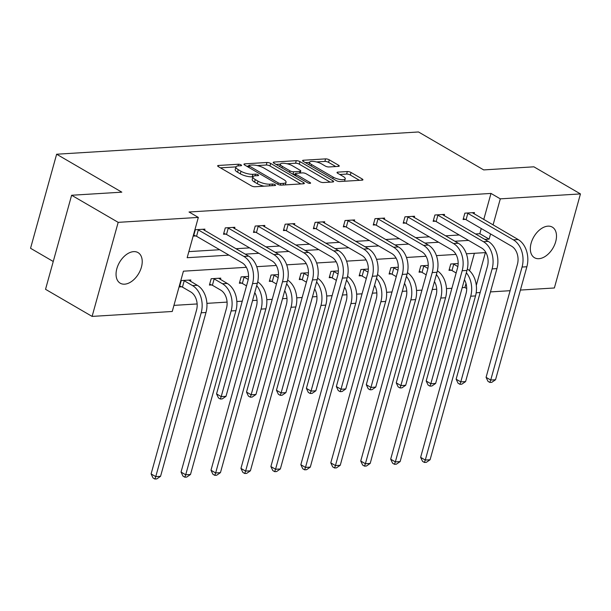 <?xml version="1.0" encoding="UTF-8"?>
<svg xmlns="http://www.w3.org/2000/svg" width="611" height="611" viewBox="0 0 611 611"><rect width="100%" height="100%" fill="white"/><g stroke="black" fill="none" stroke-linecap="round" stroke-linejoin="round"><path stroke-width="0.92" d="M241.07 164.901A1.902 0.573 15.5 0 0 238.473 164.237L218.448 165.466A2.711 0.817 15.5 0 0 217.661 165.81A2.711 0.817 15.5 0 0 218.394 166.65L251.297 185.797A2.711 0.817 15.5 0 0 255.016 186.745L275.034 185.515A1.902 0.573 15.5 0 0 275.584 185.278A1.902 0.573 15.5 0 0 275.072 184.69A1.902 0.573 15.5 0 0 272.475 184.026L269.886 184.186A8.691 2.612 15.5 0 1 258.002 181.154L255.261 179.558A8.691 2.612 15.5 0 1 252.916 176.862A8.691 2.612 15.5 0 1 255.444 175.777L258.033 175.624A1.902 0.573 15.5 0 0 258.583 175.388A1.902 0.573 15.5 0 0 258.071 174.792A1.902 0.573 15.5 0 0 255.474 174.135L252.885 174.288A8.691 2.612 15.5 0 1 241.001 171.256L238.259 169.659A8.691 2.612 15.5 0 1 235.915 166.971A8.691 2.612 15.5 0 1 238.443 165.887L241.032 165.726A1.902 0.573 15.5 0 0 241.582 165.489A1.902 0.573 15.5 0 0 241.07 164.901M538.902 258.69A17.704 11.097 -59.8 0 1 534.51 257.727A17.704 11.097 -59.8 0 1 532.257 239.963A17.704 11.097 -59.8 0 1 547.922 226.154A17.704 11.097 -59.8 0 1 552.313 227.124A17.704 11.097 -59.8 0 1 554.567 244.889A17.704 11.097 -59.8 0 1 538.902 258.69M124.621 284.168A17.704 11.097 -59.8 0 1 120.23 283.206A17.704 11.097 -59.8 0 1 117.976 265.441A17.704 11.097 -59.8 0 1 133.649 251.633A17.704 11.097 -59.8 0 1 138.04 252.603A17.704 11.097 -59.8 0 1 140.293 270.368A17.704 11.097 -59.8 0 1 124.621 284.168M338.463 166.383A2.711 0.817 15.5 0 0 339.25 166.039A2.711 0.817 15.5 0 0 338.517 165.199L329.283 159.83A2.711 0.817 15.5 0 0 325.571 158.883L303.339 160.25A2.711 0.817 15.5 0 0 302.552 160.586A2.711 0.817 15.5 0 0 303.285 161.426L336.187 180.581A2.711 0.817 15.5 0 0 339.899 181.528L362.14 180.161A2.711 0.817 15.5 0 0 362.926 179.817A2.711 0.817 15.5 0 0 362.193 178.977L351.042 172.485A2.711 0.817 15.5 0 0 347.331 171.538L337.814 172.126A2.711 0.817 15.5 0 0 337.028 172.462A2.711 0.817 15.5 0 0 337.753 173.303L343.29 176.526A7.263 2.184 15.5 0 1 345.246 178.779A7.263 2.184 15.5 0 1 340.61 179.55A7.263 2.184 15.5 0 1 333.209 177.144L311.541 164.535A7.263 2.184 15.5 0 1 309.586 162.289A7.263 2.184 15.5 0 1 314.214 161.51A7.263 2.184 15.5 0 1 321.623 163.916L325.235 166.016A2.711 0.817 15.5 0 0 328.947 166.963L338.463 166.383M246.348 267.312L183.422 271.185L172.249 311.48L92.101 316.406L45.535 289.309L71.617 195.253L121.818 192.167L56.632 154.224L418.504 131.968L483.691 169.911L533.892 166.818L580.45 193.916L554.368 287.98L520.404 290.065M71.617 195.253L118.183 222.351L198.331 217.417L187.157 257.712L228.965 255.138M483.752 219.517L490.992 193.427L189.02 212.002L198.331 217.417M490.992 193.427L500.302 198.85L580.45 193.916M270.681 163.435A2.711 0.817 15.5 0 0 266.969 162.48L244.736 163.855A2.711 0.817 15.5 0 0 243.949 164.191A2.711 0.817 15.5 0 0 244.683 165.031L277.585 184.186A2.711 0.817 15.5 0 0 281.297 185.133L303.537 183.766A2.711 0.817 15.5 0 0 304.324 183.422A2.711 0.817 15.5 0 0 303.591 182.582L270.681 163.435L269.978 165.971A2.711 0.817 15.5 0 0 266.266 165.023L257.246 165.581M274.041 162.052L296.274 160.685A2.711 0.817 15.5 0 1 299.986 161.632L332.888 180.78A2.711 0.817 15.5 0 1 333.621 181.62A2.711 0.817 15.5 0 1 332.835 181.963L323.318 182.544A2.711 0.817 15.5 0 1 319.606 181.597L306.264 173.829A2.711 0.817 15.5 0 0 302.552 172.882L296.236 173.272A2.711 0.817 15.5 0 0 295.449 173.608A2.711 0.817 15.5 0 0 296.182 174.448L310.075 182.536A1.902 0.573 15.5 0 1 310.587 183.124A1.902 0.573 15.5 0 1 309.372 183.331A1.902 0.573 15.5 0 1 307.44 182.697L273.98 163.229A2.711 0.817 15.5 0 1 273.247 162.389A2.711 0.817 15.5 0 1 274.041 162.052L273.751 163.084M92.101 316.406L118.183 222.351M56.632 154.224L30.55 248.28L53.249 261.493M428.212 265.38L420.811 265.838L419.047 272.193L421.2 272.055M368.318 269.061L360.918 269.52L359.153 275.874L361.307 275.744M308.425 272.75L301.017 273.201L299.26 279.555L301.414 279.426M248.532 276.432L241.124 276.89L239.359 283.244L241.521 283.107M190.456 281.312L190.831 279.983L181.23 280.571L179.466 286.926L181.62 286.796M173.936 305.378L197.139 303.957M206.9 303.354L227.086 302.109M236.847 301.513L242.269 301.177M252.572 300.543L257.032 300.268M266.793 299.673L272.216 299.337M282.519 298.703L286.987 298.428M296.74 297.832L302.162 297.496M312.465 296.862L316.933 296.587M326.694 295.984L332.109 295.655M342.412 295.021L346.88 294.746M356.641 294.143L362.056 293.815M372.359 293.181L376.827 292.906M386.587 292.302L392.002 291.966M402.305 291.332L406.773 291.065M416.534 290.462L421.957 290.126M432.252 289.492L436.72 289.217M446.481 288.621L451.903 288.285M462.199 287.651L464.902 287.483L466.01 283.512M469.546 270.749L474.388 253.29M220.411 279.464L220.777 278.135L211.177 278.731L209.413 285.085L211.574 284.947M278.479 274.591L271.07 275.042L269.314 281.396L271.467 281.266M338.372 270.902L330.971 271.36L329.207 277.715L331.361 277.585M398.265 267.221L390.864 267.679L389.1 274.034L391.254 273.904M458.158 263.54L450.758 263.99L448.993 270.352L451.155 270.215M510.109 290.699L490.457 291.905M480.154 292.539L476.183 292.784M464.902 287.483L466.712 288.537M476.305 285.383L485.394 252.61L466.361 253.786M484.813 239.405L489.128 239.138L490.564 233.952M493.069 224.94L500.302 198.85M245.232 254.138L258.911 253.298M275.187 252.297L288.858 251.457M305.133 250.457L318.812 249.616M335.08 248.616L348.759 247.776M365.027 246.775L378.705 245.935M394.973 244.935L408.652 244.087M424.92 243.086L438.599 242.246M454.867 241.246L468.545 240.406M455.982 254.42L436.407 255.627M426.035 256.261L406.46 257.468M396.088 258.109L376.513 259.308M366.142 259.95L346.567 261.149M336.195 261.791L316.62 262.99M306.248 263.631L286.674 264.838M276.294 265.472L256.727 266.679M475.503 233.982L479.818 233.723L481.254 228.529M479.818 233.723L489.128 239.138M188.845 251.617L219.655 249.723M235.922 248.723L249.601 247.883M265.869 246.882L279.548 246.034M295.816 245.034L309.494 244.194M325.762 243.193L339.441 242.353M355.717 241.353L369.388 240.513M385.663 239.512L399.342 238.672M415.61 237.671L429.289 236.831M445.556 235.831L459.235 234.983M465.254 219.372L463.092 219.509L464.856 213.155L474.457 212.559L474.09 213.888M435.307 221.213L433.146 221.35L434.91 214.996L444.51 214.4L444.144 215.729M405.353 223.061L403.199 223.191L404.963 216.836L414.563 216.248L414.189 217.577M375.406 224.901L373.252 225.031L375.017 218.677L384.617 218.089L384.243 219.418M345.459 226.742L343.306 226.872L345.07 220.518L354.663 219.929L354.296 221.258M315.513 228.583L313.359 228.713L315.123 222.358L324.716 221.77L324.349 223.099M285.566 230.423L283.412 230.561L285.169 224.199L294.769 223.611L294.403 224.94M255.619 232.264L253.466 232.401L255.222 226.047L264.823 225.451L264.456 226.78M225.673 234.112L223.511 234.242L225.276 227.888L234.876 227.3L234.509 228.629M195.726 235.953L193.565 236.083L195.329 229.728L204.929 229.14L204.563 230.469M235.915 166.971L235.212 169.514A8.691 2.612 15.5 0 0 237.557 172.203L238.259 169.659M252.946 176.785L252.175 176.831A8.691 2.612 15.5 0 1 240.299 173.799L237.557 172.203M252.916 176.862L252.213 179.405A8.691 2.612 15.5 0 0 254.558 182.101L255.261 179.558M264.036 186.195A8.691 2.612 15.5 0 1 257.3 183.697L254.558 182.101M235.945 166.895L220.449 167.842M300.833 183.926L269.978 165.971M248.631 166.108L246.737 166.23M249.372 165.214A1.902 0.573 15.5 0 0 248.814 165.451A1.902 0.573 15.5 0 0 249.326 166.039L278.211 182.849A1.902 0.573 15.5 0 0 280.816 183.514L283.542 183.346A8.691 2.612 15.5 0 0 286.07 182.261A8.691 2.612 15.5 0 0 283.725 179.573L263.983 168.078A8.691 2.612 15.5 0 0 252.099 165.046L249.372 165.214M285.337 184.881A8.691 2.612 15.5 0 0 285.36 184.805L286.07 182.261M276.035 164.428L280.373 164.16M287.063 163.748L295.571 163.221L296.274 160.685M330.131 182.124L299.283 164.176A2.711 0.817 15.5 0 0 295.571 163.221M292.417 165.772A7.263 2.184 15.5 0 0 285.009 163.366A7.263 2.184 15.5 0 0 280.373 164.138A7.263 2.184 15.5 0 0 282.335 166.391L289.965 170.836A2.711 0.817 15.5 0 0 293.677 171.783L299.993 171.393A2.711 0.817 15.5 0 0 300.78 171.057A2.711 0.817 15.5 0 0 300.047 170.217L292.417 165.772M295.289 174.181L293.036 174.318M359.436 180.321L350.34 175.029A2.711 0.817 15.5 0 0 346.62 174.082L339.815 174.502M335.76 166.543L328.581 162.373A2.711 0.817 15.5 0 0 324.869 161.419L316.467 161.938M309.563 162.366L305.34 162.625M182.452 287.117L190.754 291.951A13.832 9.936 86.5 0 1 196.536 310.075L151.1 473.915L155.759 476.626L201.195 312.786A20.743 14.908 -93.5 0 0 192.511 285.589L184.216 280.762L182.452 287.117L179.71 286.04M160.556 476.328L156.806 478.909L154.881 479.032L155.759 476.626L160.556 476.328L205.991 312.496A20.743 14.908 -93.5 0 0 197.315 285.299L188.669 280.113M183.384 280.434L184.216 280.762M154.881 479.032L153.025 477.947L151.1 473.915M197.483 229.599L198.315 229.919L196.551 236.274L242.101 262.783A13.832 9.936 86.5 0 1 247.89 280.915L216.554 393.912L221.205 396.623L252.542 283.626A20.743 14.908 -93.5 0 0 243.865 256.429L198.315 229.919M226.009 396.325L222.251 398.907L220.334 399.021L221.205 396.623L226.009 396.325L257.346 283.328A20.743 14.908 -93.5 0 0 248.662 256.131L202.768 229.27M196.551 236.274L193.809 235.197M220.334 399.021L218.471 397.937L216.554 393.912M212.399 285.276L220.701 290.103A13.832 9.936 86.5 0 1 226.482 308.234L181.047 472.074L185.706 474.785L231.141 310.946A20.743 14.908 -93.5 0 0 222.457 283.748L214.163 278.921L212.399 285.276L209.657 284.199M190.502 474.487L186.752 477.069L184.835 477.191L185.706 474.785L190.502 474.487L235.938 310.648A20.743 14.908 -93.5 0 0 227.261 283.458L218.616 278.272M213.331 278.593L214.163 278.921M184.835 477.191L182.972 476.106L181.047 472.074M243.277 276.752L244.11 277.081L242.346 283.435L246.516 285.864M242.346 283.435L239.604 282.358M248.219 279.471L244.11 277.081M254.779 292.585A13.832 9.936 86.5 0 1 256.437 306.394L210.994 470.233L215.652 472.945L261.088 309.105A20.743 14.908 -93.5 0 0 256.704 285.635M214.782 475.343L215.652 472.945L220.449 472.647L216.699 475.228L214.782 475.343L212.918 474.266L210.994 470.233M220.449 472.647L265.892 308.807A20.743 14.908 -93.5 0 0 257.697 281.908M227.429 227.75L228.262 228.079L226.498 234.433L272.048 260.943A13.832 9.936 86.5 0 1 277.837 279.074L246.5 392.071L251.152 394.782L282.488 281.786A20.743 14.908 -93.5 0 0 273.812 254.588L228.262 228.079M255.956 394.485L252.198 397.066L250.281 397.181L251.152 394.782L255.956 394.485L287.292 281.488A20.743 14.908 -93.5 0 0 278.608 254.291L232.722 227.429M226.498 234.433L223.756 233.356M250.281 397.181L248.417 396.096L246.5 392.071M257.384 225.91L258.209 226.238L256.444 232.592L301.994 259.102A13.832 9.936 86.5 0 1 307.784 277.234L276.447 390.23L281.106 392.934L312.442 279.937A20.743 14.908 -93.5 0 0 303.759 252.748L258.209 226.238M285.902 392.644L282.152 395.225L280.228 395.34L281.106 392.934L285.902 392.644L317.239 279.647A20.743 14.908 -93.5 0 0 308.555 252.45L262.669 225.589M256.444 232.592L253.71 231.516M280.228 395.34L278.364 394.255L276.447 390.23M273.232 274.912L274.056 275.24L272.292 281.595L276.462 284.016M272.292 281.595L269.558 280.518M278.165 277.631L274.056 275.24M284.726 290.744A13.832 9.936 86.5 0 1 286.383 304.553L240.948 468.393L245.599 471.104L291.035 307.264A20.743 14.908 -93.5 0 0 286.651 283.794M244.728 473.502L245.599 471.104L250.403 470.806L246.645 473.388L244.728 473.502L242.865 472.418L240.948 468.393M250.403 470.806L295.839 306.966A20.743 14.908 -93.5 0 0 287.644 280.067M287.33 224.069L288.155 224.397L286.391 230.752L331.941 257.262A13.832 9.936 86.5 0 1 337.73 275.393L306.394 388.382L311.052 391.093L342.389 278.097A20.743 14.908 -93.5 0 0 333.705 250.907L288.155 224.397M315.849 390.803L312.099 393.377L310.174 393.499L311.052 391.093L315.849 390.803L347.185 277.806A20.743 14.908 -93.5 0 0 338.502 250.609L292.616 223.748M286.391 230.752L283.657 229.675M310.174 393.499L308.311 392.415L306.394 388.382M303.178 273.071L304.003 273.392L302.239 279.754L306.409 282.175M302.239 279.754L299.505 278.677M308.12 275.79L304.003 273.392M314.673 288.904A13.832 9.936 86.5 0 1 316.33 302.712L270.894 466.552L275.546 469.256L320.981 305.424A20.743 14.908 -93.5 0 0 316.597 281.954M274.675 471.661L275.546 469.256L280.35 468.965L276.592 471.547L274.675 471.661L272.812 470.577L270.894 466.552M280.35 468.965L325.785 305.126A20.743 14.908 -93.5 0 0 317.59 278.226M317.277 222.228L318.102 222.557L316.338 228.911L361.888 255.421A13.832 9.936 86.5 0 1 367.677 273.545L336.34 386.542L340.999 389.253L372.336 276.256A20.743 14.908 -93.5 0 0 363.652 249.059L318.102 222.557M345.795 388.955L342.045 391.536L340.121 391.659L340.999 389.253L345.795 388.955L377.132 275.966A20.743 14.908 -93.5 0 0 368.456 248.769L322.562 221.9M316.338 228.911L313.603 227.834M340.121 391.659L338.265 390.574L336.34 386.542M333.125 271.231L333.95 271.551L332.185 277.906L336.356 280.334M332.185 277.906L329.451 276.836M338.066 273.949L333.95 271.551M344.619 287.055A13.832 9.936 86.5 0 1 346.277 300.872L300.841 464.711L305.492 467.415L350.935 303.575A20.743 14.908 -93.5 0 0 346.544 280.113M304.622 469.821L305.492 467.415L310.296 467.125L306.539 469.706L304.622 469.821L302.758 468.736L300.841 464.711M310.296 467.125L355.732 303.285A20.743 14.908 -93.5 0 0 347.537 276.386M347.224 220.388L348.049 220.708L346.292 227.071L391.834 253.573A13.832 9.936 86.5 0 1 397.624 271.704L366.287 384.701L370.946 387.412L402.282 274.415A20.743 14.908 -93.5 0 0 393.599 247.218L348.049 220.708M375.742 387.114L371.992 389.696L370.075 389.818L370.946 387.412L375.742 387.114L407.079 274.118A20.743 14.908 -93.5 0 0 398.403 246.928L352.509 220.059M346.292 227.071L343.55 225.994M370.075 389.818L368.212 388.733L366.287 384.701M363.071 269.39L363.896 269.711L362.14 276.065L366.31 278.494M362.14 276.065L359.398 274.988M368.013 272.101L363.896 269.711M374.566 285.215A13.832 9.936 86.5 0 1 376.223 299.031L330.788 462.863L335.447 465.574L380.882 301.735A20.743 14.908 -93.5 0 0 376.491 278.272M334.568 467.98L335.447 465.574L340.243 465.284L336.493 467.858L334.568 467.98L332.705 466.896L330.788 462.863M340.243 465.284L385.678 301.444A20.743 14.908 -93.5 0 0 377.483 274.545M377.17 218.547L378.003 218.868L376.239 225.222L421.789 251.732A13.832 9.936 86.5 0 1 427.57 269.863L396.233 382.86L400.892 385.572L432.229 272.575A20.743 14.908 -93.5 0 0 423.545 245.378L378.003 218.868M405.689 385.274L401.939 387.855L400.022 387.97L400.892 385.572L405.689 385.274L437.025 272.277A20.743 14.908 -93.5 0 0 428.349 245.08L382.455 218.219M376.239 225.222L373.497 224.145M400.022 387.97L398.158 386.893L396.233 382.86M393.018 267.542L393.851 267.87L392.086 274.224L396.256 276.653M392.086 274.224L389.344 273.148M397.96 270.261L393.851 267.87M404.513 283.374A13.832 9.936 86.5 0 1 406.17 297.183L360.734 461.022L365.393 463.734L410.829 299.894A20.743 14.908 -93.5 0 0 406.437 276.432M364.515 466.14L365.393 463.734L370.19 463.436L366.44 466.017L364.515 466.14L362.651 465.055L360.734 461.022M370.19 463.436L415.625 299.604A20.743 14.908 -93.5 0 0 407.43 272.705M407.117 216.699L407.949 217.027L406.185 223.382L451.735 249.891A13.832 9.936 86.5 0 1 457.517 268.023L426.18 381.02L430.839 383.731L462.176 270.734A20.743 14.908 -93.5 0 0 453.492 243.537L407.949 217.027M435.643 383.433L431.885 386.015L429.968 386.129L430.839 383.731L435.643 383.433L466.98 270.436A20.743 14.908 -93.5 0 0 458.296 243.239L412.402 216.378M406.185 223.382L403.443 222.305M429.968 386.129L428.105 385.045L426.18 381.02M422.965 265.701L423.797 266.029L422.033 272.384L426.203 274.813M422.033 272.384L419.291 271.307M427.906 268.42L423.797 266.029M434.459 281.534A13.832 9.936 86.5 0 1 436.117 295.342L390.681 459.182L395.34 461.893L440.775 298.053A20.743 14.908 -93.5 0 0 436.391 274.583M394.462 464.299L395.34 461.893L400.136 461.595L396.386 464.177L394.462 464.299L392.606 463.214L390.681 459.182M400.136 461.595L445.572 297.756A20.743 14.908 -93.5 0 0 437.377 270.856M437.064 214.858L437.896 215.187L436.132 221.541L481.682 248.051A13.832 9.936 86.5 0 1 487.471 266.182L456.134 379.179L460.786 381.89L492.122 268.893A20.743 14.908 -93.5 0 0 483.446 241.696L437.896 215.187M465.59 381.592L461.832 384.174L459.915 384.288L460.786 381.89L465.59 381.592L496.926 268.596A20.743 14.908 -93.5 0 0 488.242 241.398L442.349 214.537M436.132 221.541L433.39 220.464M459.915 384.288L458.051 383.204L456.134 379.179M452.911 263.86L453.744 264.189L451.98 270.543L456.15 272.964M451.98 270.543L449.238 269.466M457.853 266.579L453.744 264.189M464.406 279.693A13.832 9.936 86.5 0 1 466.063 293.501L420.628 457.341L425.287 460.052L470.722 296.213A20.743 14.908 -93.5 0 0 466.338 272.743M424.416 462.451L425.287 460.052L430.083 459.755L426.333 462.336L424.416 462.451L422.552 461.366L420.628 457.341M430.083 459.755L475.518 295.915A20.743 14.908 -93.5 0 0 467.323 269.016M467.01 213.018L467.843 213.346L466.078 219.7L511.628 246.21A13.832 9.936 86.5 0 1 517.418 264.342L486.081 377.338L490.732 380.042L522.069 267.045A20.743 14.908 -93.5 0 0 513.393 239.856L467.843 213.346M495.536 379.752L491.779 382.333L489.862 382.448L490.732 380.042L495.536 379.752L526.873 266.755A20.743 14.908 -93.5 0 0 518.189 239.558L472.303 212.697M466.078 219.7L463.337 218.623M489.862 382.448L487.998 381.363L486.081 377.338M238 165.925L238.473 164.237M272.01 185.698L272.475 184.026M255.008 175.815L255.474 174.135M240.299 173.799L241.001 171.256M252.175 176.831L252.885 174.288M257.3 183.697L258.002 181.154M269.42 185.859L269.886 184.186M218.165 166.505L218.448 165.466M303.262 183.781L303.591 182.582M244.446 164.886L244.736 163.855M266.266 165.023L266.969 162.48M248.921 167.498L249.326 166.039M277.814 184.308L278.211 182.849M280.373 185.087L280.816 183.514M283.076 185.018L283.542 183.346M299.283 164.176L299.986 161.632M332.56 181.979L332.888 180.78M295.777 175.915L296.182 174.448M309.846 183.369L310.075 182.536M281.931 167.857L282.335 166.391M289.561 172.294L289.965 170.836M292.982 174.288L293.677 171.783M299.527 173.066L299.993 171.393M311.136 166.001L311.541 164.535M332.804 178.603L333.209 177.144M337.524 173.157L337.814 172.126M346.62 174.082L347.331 171.538M350.34 175.029L351.042 172.485M361.865 180.176L362.193 178.977M303.048 161.281L303.339 160.25M324.869 161.419L325.571 158.883M328.581 162.373L329.283 159.83M338.189 166.398L338.517 165.199M192.511 285.589L197.315 285.299M201.195 312.786L205.991 312.496M243.865 256.429L248.662 256.131M252.542 283.626L257.346 283.328M222.457 283.748L227.261 283.458M231.141 310.946L235.938 310.648M261.088 309.105L265.892 308.807M273.812 254.588L278.608 254.291M282.488 281.786L287.292 281.488M303.759 252.748L308.555 252.45M312.442 279.937L317.239 279.647M291.035 307.264L295.839 306.966M333.705 250.907L338.502 250.609M342.389 278.097L347.185 277.806M320.981 305.424L325.785 305.126M363.652 249.059L368.456 248.769M372.336 276.256L377.132 275.966M350.935 303.575L355.732 303.285M393.599 247.218L398.403 246.928M402.282 274.415L407.079 274.118M380.882 301.735L385.678 301.444M423.545 245.378L428.349 245.08M432.229 272.575L437.025 272.277M410.829 299.894L415.625 299.604M453.492 243.537L458.296 243.239M462.176 270.734L466.98 270.436M440.775 298.053L445.572 297.756M483.446 241.696L488.242 241.398M492.122 268.893L496.926 268.596M470.722 296.213L475.518 295.915M513.393 239.856L518.189 239.558M522.069 267.045L526.873 266.755M248.341 167.162L248.814 165.451M294.945 175.426L295.449 173.608M279.701 166.559L280.373 164.138M300.23 173.028L300.78 171.057M308.914 164.703L309.586 162.289M344.558 181.238L345.246 178.779"/></g></svg>
